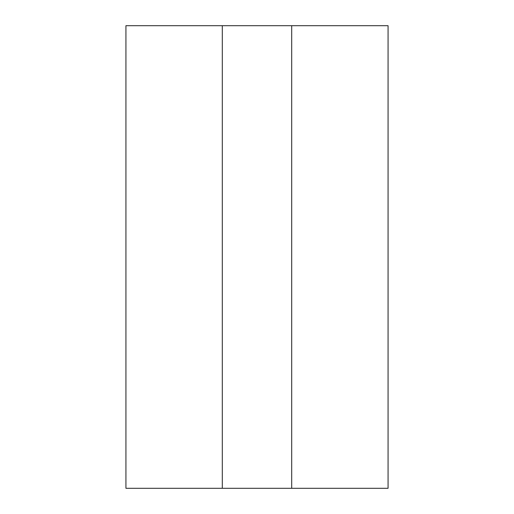 <?xml version="1.0" encoding="UTF-8"?>
<svg xmlns="http://www.w3.org/2000/svg" width="514" height="514" viewBox="0 0 514 514"><rect width="100%" height="100%" fill="white"/><g stroke="black" fill="none" stroke-linecap="round" stroke-linejoin="round"><path stroke-width="0.77" d="M291.695 25.7L125.93 25.7L125.93 488.3L388.07 488.3L388.07 25.7L291.695 25.7L291.695 488.3M222.305 25.7L222.305 488.3"/></g></svg>
